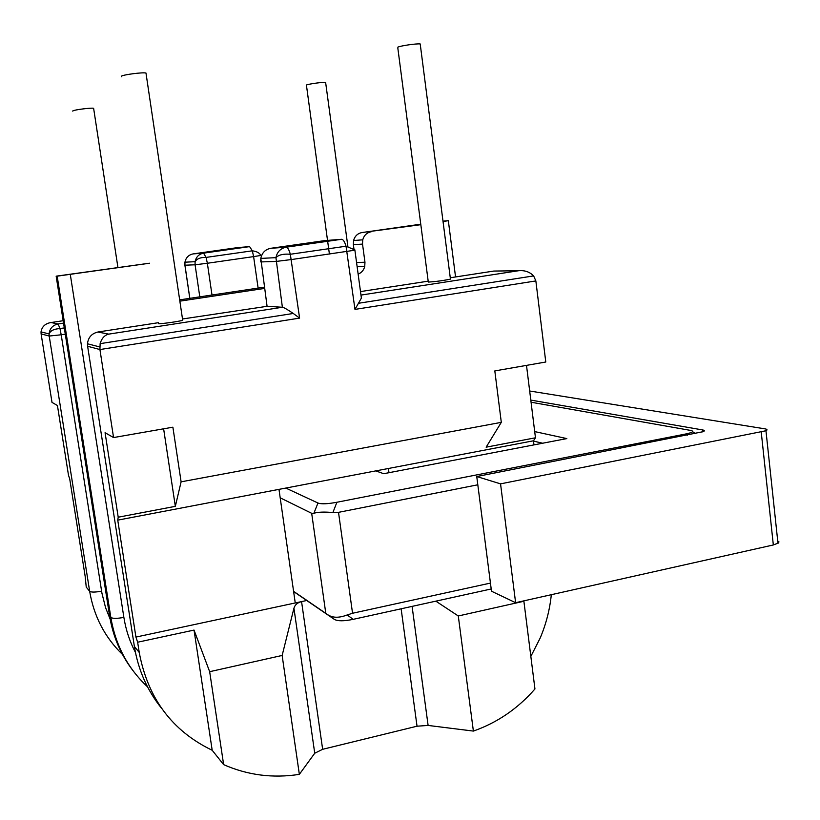 <?xml version="1.0" encoding="UTF-8"?>
<svg xmlns="http://www.w3.org/2000/svg" width="820" height="820" viewBox="0 0 820 820"><rect width="100%" height="100%" fill="white"/><g stroke="black" fill="none" stroke-linecap="round" stroke-linejoin="round"><path stroke-width="1.23" d="M121.401 76.721L121.319 76.239C122.908 74.712 143.049 72.099 145.98 73.041L146.073 73.718M158.486 323.418L158.516 323.674C160.371 324.115 180.123 321.327 182.696 320.271L182.645 319.913M327.529 240.403L306.413 85.024C308.74 83.917 323.715 81.908 325.622 82.441L325.673 82.82M93.664 108.619L93.623 108.312C92.065 107.543 73.882 109.818 72.795 110.925L72.847 111.202M375.785 470.895L383.698 473.704L566.835 438.587L534.701 431.586M313.886 513.258C318.15 511.987 324.484 511.752 332.889 512.561L338.516 512.346L352.549 613.257L347.178 614.959L353.184 619.346C343.928 621.252 337.645 621.252 334.324 619.356L325.786 613.329L311.682 513.32L313.886 513.258L317.976 503.019L285.801 488.064M317.976 503.019C321.235 504.259 327.539 504.003 336.897 502.26L685.243 434.087C692.961 432.488 694.653 431.248 690.327 430.367L531.063 402.22M353.184 619.346L491.2 588.975M334.324 619.356L293.621 591.548M325.786 613.329L293.591 591.343M311.682 513.32L280.194 497.822M352.549 613.257L490.442 583.082L476.748 476.533L703.396 431.627C704.831 430.869 704.554 430.305 702.555 429.926L530.806 400.088M338.516 512.346L477.814 484.794M542.604 443.23L533.512 441.119M328.226 615C333.053 617.983 339.367 617.972 347.178 614.959M529.679 391.007L764.957 428.85C767.305 429.27 767.643 429.905 765.962 430.746L500.548 483.861L476.748 476.533M777.719 540.923L778.959 541.866L778.508 542.963L773.332 544.962L515.616 602.7L491.487 591.21L490.442 583.082M515.616 602.7L500.548 483.861M149.435 263.21L56.16 276.176L109.583 615.871L110.823 617.409L57.174 276.166L149.435 263.251M57.174 276.166L56.16 276.176M371.327 231.711C366.909 232.562 364.049 235.268 362.737 239.829L362.522 244.083L353.369 244.698L353.574 240.516C354.865 236.047 357.684 233.382 362.03 232.542L420.824 224.68M362.522 244.083L364.961 262.236L364.736 266.541C363.721 270.221 361.528 272.752 358.135 274.136M264.532 288.425L180.031 301.135M443.036 221.513L448.335 220.693L442.995 221.154M362.03 232.542L420.762 224.198M264.347 287.154L179.836 299.843M353.471 245.457L353.984 249.259M41.113 333.894L52.008 402.405L57.431 405.5L68.49 475.21L69.731 479.013L85.177 576.399L86.243 587.099L89.657 591.302L49.21 336.046L41.113 333.894L41.02 331.885L49.087 333.945L49.21 336.046L61.203 334.785L101.946 593.26L105.534 607.538L110.146 619.182M63.16 320.712L51.014 322.537C45.274 323.48 41.943 326.585 41.02 331.885M388.977 472.689L388.403 468.486L278.984 489.366L295.251 602.956L301.565 601.603L322.649 749.306L314.736 753.231L293.939 608.225L282.141 655.457L299.351 774.357L314.736 753.231M420.311 44.741L420.209 43.962C417.011 43.409 400.99 45.684 397.833 47.15M306.721 600.496L301.565 601.603C297.496 602.597 294.954 604.801 293.939 608.225M526.501 365.382L535.47 437.788L486.137 447.177L501.307 422.351L181.107 481.832L175.337 506.34L163.621 428.809M360.974 295.087L518.486 270.743C524.615 270.128 529.669 271.851 533.635 275.909L535.86 280.932L545.782 362.01L494.819 370.917L501.307 422.351M270.713 248.306L286.18 247.199L341.571 239.286L324.382 240.66L270.713 248.306C265.28 249.413 261.98 252.785 260.801 258.402L267.074 306.311L282.377 307.264C283.771 307.397 287.4 309.468 293.263 313.465L299.597 318.119L99.927 349.545L113.56 437.562L172.887 427.189L181.107 481.832M535.86 280.932L354.978 309.396L361.384 298.121L354.896 250.192L291.397 259.561L275.92 261.457L260.76 261.928M282.141 655.457L209.664 671.693L194.032 630.078L212.195 750.279L223.645 764.64C247.732 775.228 272.968 778.467 299.351 774.357M209.664 671.693L223.645 764.64M322.649 749.306L417.031 726.202L401.134 608.788M412.091 606.38L428.112 725.433L417.031 726.202M428.112 725.433L473.386 731.081C497.268 722.676 517.789 708.644 534.947 688.974L523.888 601.265L458.288 615.974L435.83 601.152M458.288 615.974L473.386 731.081M530.847 656.42L540.216 637.97C546.099 624.03 549.8 609.608 551.317 594.705M535.47 437.788L533.471 440.791L533.974 444.881M533.471 440.791L388.403 468.486M450.395 278.708L450.446 279.118C443.271 280.614 435.932 281.598 428.419 282.07M158.373 322.701L98.072 331.987C91.758 333.422 88.232 337.358 87.474 343.785L87.617 346.265L99.927 349.545L100.132 343.652C101.721 338.301 104.591 335.124 108.722 334.13L282.377 307.264L275.94 257.654L260.801 258.402L260.739 261.724M113.56 437.562L105.073 432.714L118.213 517.205L175.337 506.34M118.213 517.205L117.742 520.146L135.925 637.078L137.647 642.224L139.236 652.464C147.815 698.353 172.128 730.958 212.195 750.279M278.984 489.366L117.742 520.146M295.251 602.956L135.925 637.078M194.032 630.078L137.647 642.224M267.074 306.311L182.675 318.959M65.272 334.16L61.203 334.785L59.962 328.574C53.966 328.933 50.338 330.716 49.087 333.945C49.712 328.502 52.726 325.171 58.117 323.962L63.54 323.141M336.897 502.26L332.889 512.561M687.211 435.276L685.243 434.087M692.613 431.73L695.729 433.606M702.781 431.904L702.555 429.926M773.332 544.962L761.237 432.099M70.305 274.495L123.871 617.388C125.849 629.852 129.703 641.547 135.454 652.474M356.567 262.513L364.961 262.236M51.014 322.537L58.117 323.962L59.962 328.574L64.288 327.918M199.793 296.85L195.088 264.788L184.951 265.208L189.84 298.347M258.115 288.097L253.616 256.609L207.357 263.261L212.001 295.015M249.598 246.625L238.036 247.548L193.192 253.892L203.555 253.144L249.598 246.625L252.324 250.817L253.616 256.609L260.903 255.44C259.581 252.908 256.721 251.371 252.324 250.817L206.086 257.408L203.555 253.144C198.911 254.087 196.082 256.937 195.088 261.683L195.088 264.788L207.357 263.261L206.086 257.408C200.582 257.265 196.923 258.689 195.088 261.683L184.951 262.195C185.914 257.572 188.661 254.805 193.192 253.892M122.498 654.483C104.837 637.376 93.89 616.312 89.657 591.302C91.245 592.368 95.233 592.327 101.598 591.169M109.47 615.215L109.583 615.871C112.924 636.381 120.714 654.637 132.963 670.637M147.498 686.811C127.725 668.269 115.497 645.135 110.823 617.409C112.637 618.669 116.983 618.669 123.871 617.388M184.951 265.208L184.951 262.195L184.951 265.208M341.571 239.286C343.18 239.378 344.666 241.685 346.03 246.215L290.331 254.261C289.019 249.669 287.635 247.312 286.18 247.199C280.573 248.337 277.16 251.822 275.94 257.654C278.585 254.835 283.382 253.698 290.331 254.261L299.597 318.119M354.947 249.967L346.03 246.215L354.978 309.396M518.486 270.743L493.824 271.061L450.272 277.765M97.857 332.018L108.722 334.13M87.586 346.04L134.377 646.457L139.236 652.464M134.244 645.596L134.377 646.457C138.18 669.909 147.262 690.543 161.622 708.377M428.183 281.168L360.492 291.582M397.813 47.96L428.245 281.67M327.651 241.275L329.404 254.036M777.975 543.342L765.962 430.746M93.623 108.312L117.885 267.217M325.622 82.441L347.895 246.574M189.799 298.347L184.9 265.208M455.551 276.955L448.335 220.693M362.737 239.829L353.574 240.516M357.13 266.726L364.736 266.541M358.955 303.205L533.635 275.909M420.209 43.962L450.446 279.118M100.132 343.652L293.263 313.465M145.98 73.041L182.696 320.271M99.743 346.932L87.474 343.785L87.525 345.558"/></g></svg>

